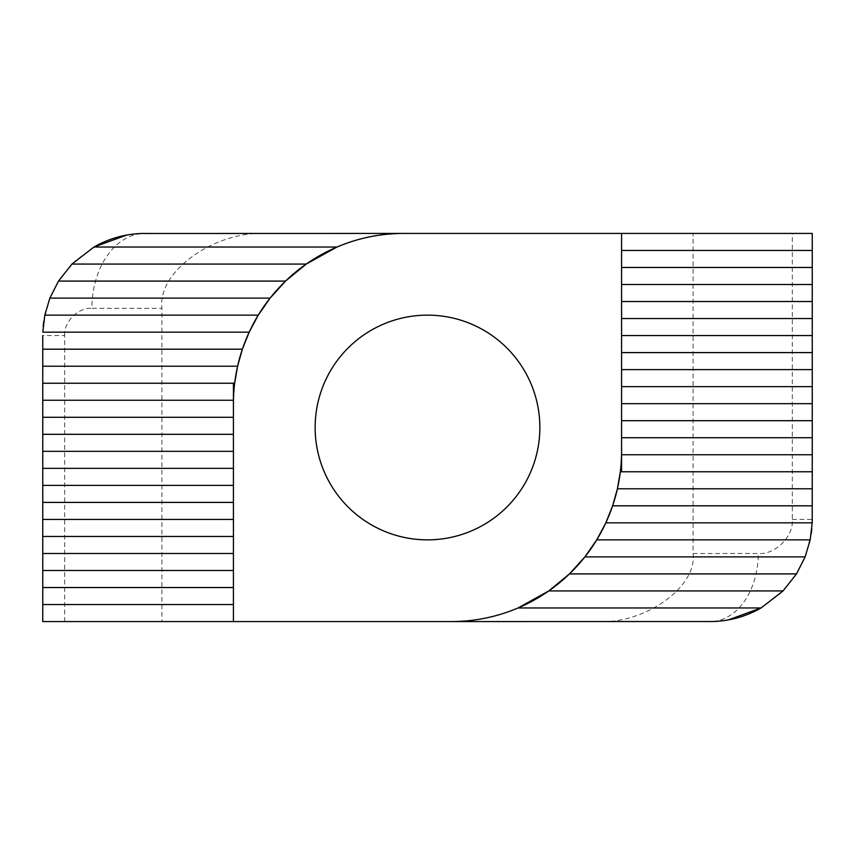 <?xml version="1.0" encoding="UTF-8"?>
<svg xmlns="http://www.w3.org/2000/svg" width="855" height="855" viewBox="0 0 855 855"><rect width="100%" height="100%" fill="white"/><g stroke="black" fill="none" stroke-linecap="round" stroke-linejoin="round"><path stroke-width="0.64" stroke-dasharray="4.28 3.21" d="M427.5 315.142A112.358 112.358 0 0 0 315.142 427.5A112.358 112.358 0 0 0 427.5 539.858A112.358 112.358 0 0 0 539.858 427.5A112.358 112.358 0 0 0 427.5 315.142M621.574 451.333A170.241 170.241 0 0 1 620.345 471.768M233.426 403.667A170.241 170.241 0 0 1 234.655 383.232M64.691 621.574L64.691 335.566L42.75 335.566L42.75 621.574L161.916 621.574L161.916 308.334C157.181 271.27 215.439 230.07 267.85 233.426L792.307 233.426L792.307 519.434C793.825 536.277 775.1 555.002 758.257 553.484L693.084 553.484L693.084 233.426M693.084 553.484C697.381 587.171 644.424 624.62 596.779 621.574L710.099 621.574A68.101 48.147 90 0 0 758.257 553.484M161.916 621.574L596.779 621.574M792.307 519.434L812.25 519.434L812.25 233.426L792.307 233.426M267.85 233.426L144.901 233.426A74.909 52.967 -90 0 0 91.934 308.334L161.916 308.334M713.594 621.521L728.204 619.961M761.068 607.958L780.049 593.872L795.332 575.736L805.838 555.066L811.256 533.648M811.812 528.828L812.197 522.832M141.406 233.479L126.797 235.04M93.932 247.042L74.951 261.128L59.668 279.264L49.163 299.934L43.744 321.352M43.188 326.172L42.803 332.168M621.574 471.768L621.574 454.742M621.574 437.717L621.574 233.426M233.426 383.232L233.426 400.258M233.426 417.283L233.426 621.574M64.691 335.566C63.473 322.089 78.457 307.116 91.934 308.334"/><path stroke-width="1.28" d="M427.5 315.142A112.358 112.358 0 0 0 315.142 427.5A112.358 112.358 0 0 0 427.5 539.858A112.358 112.358 0 0 0 539.858 427.5A112.358 112.358 0 0 0 427.5 315.142M233.426 621.574L451.333 621.574A170.241 170.241 0 0 0 621.574 451.333L621.574 233.426L403.667 233.426A170.241 170.241 0 0 0 233.426 403.667L233.426 621.574L42.75 621.574L42.75 335.566M713.594 621.521L451.333 621.574C474.493 621.521 496.734 616.989 518.055 607.958L548.771 590.933L569.483 573.908L584.906 556.883L596.747 539.858L605.832 522.832L612.629 505.807L617.406 488.793L620.345 471.768L812.25 471.768L812.25 233.426L621.574 233.426M621.574 451.333L621.574 471.768M141.406 233.479L403.667 233.426C380.507 233.479 358.266 238.011 336.945 247.042L306.229 264.067L285.517 281.092L270.095 298.117L258.253 315.142L249.168 332.168L242.371 349.193L237.594 366.207L234.655 383.232L42.75 383.232M233.426 403.667L233.426 383.232M728.204 619.961L761.068 607.958L783.052 590.933L796.507 573.908L805.132 556.883L810.187 539.858L812.197 522.832L812.25 471.768M811.256 533.648L811.812 528.828M605.832 522.832L812.197 522.832L812.25 519.434M710.099 621.574C728.278 621.489 745.271 616.947 761.068 607.958L518.055 607.958M126.797 235.04L93.932 247.042L71.948 264.067L58.493 281.092L49.868 298.117L44.813 315.142L42.803 332.168L249.168 332.168M43.744 321.352L43.188 326.172M144.901 233.426C126.722 233.511 109.729 238.053 93.932 247.042L336.945 247.042M812.25 454.742L621.574 454.742L621.574 437.717L812.25 437.717M42.75 400.258L233.426 400.258L233.426 417.283L42.75 417.283M621.574 250.451L812.25 250.451M621.574 267.476L812.25 267.476M621.574 284.491L812.25 284.491M621.574 301.516L812.25 301.516M621.574 318.541L812.25 318.541M621.574 335.566L812.25 335.566M621.574 352.591L812.25 352.591M621.574 369.617L812.25 369.617M621.574 386.642L812.25 386.642M621.574 403.667L812.25 403.667M621.574 420.692L812.25 420.692M617.406 488.793L812.25 488.793M612.629 505.807L812.25 505.807M596.747 539.858L810.187 539.858M584.906 556.883L805.132 556.883M569.483 573.908L796.507 573.908M548.771 590.933L783.052 590.933M233.426 587.524L42.75 587.524M233.426 604.549L42.75 604.549M233.426 553.484L42.75 553.484M233.426 570.509L42.75 570.509M233.426 519.434L42.75 519.434M233.426 536.459L42.75 536.459M233.426 485.384L42.75 485.384M233.426 502.409L42.75 502.409M233.426 451.333L42.75 451.333M233.426 468.358L42.75 468.358M233.426 434.308L42.75 434.308M242.371 349.193L42.75 349.193M237.594 366.207L42.75 366.207M258.253 315.142L44.813 315.142M270.095 298.117L49.868 298.117M285.517 281.092L58.493 281.092M306.229 264.067L71.948 264.067"/></g></svg>
